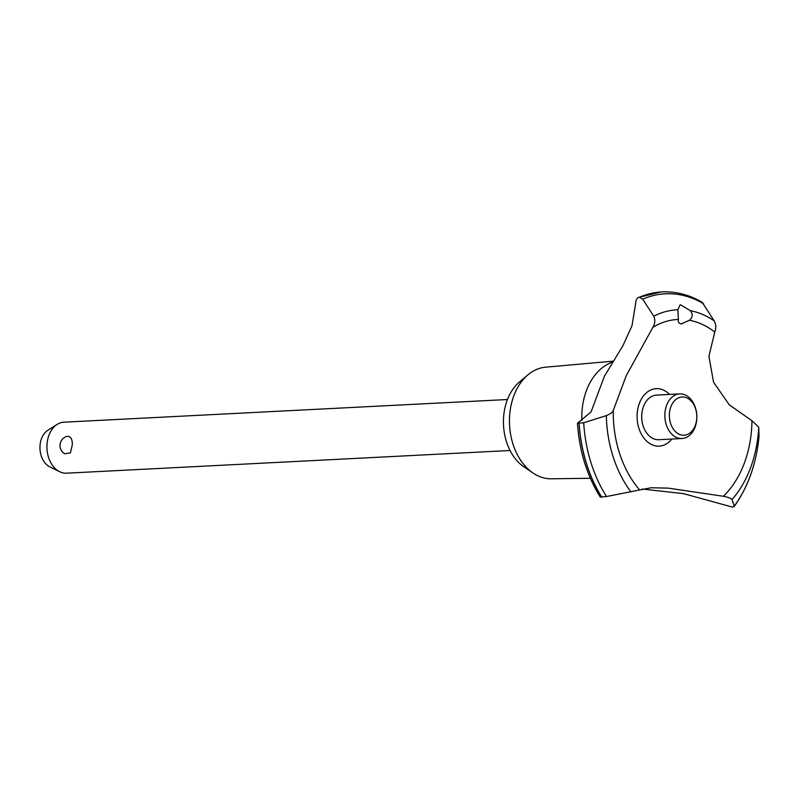 <?xml version="1.0" encoding="UTF-8"?>
<svg xmlns="http://www.w3.org/2000/svg" width="799" height="799" viewBox="0 0 799 799"><rect width="100%" height="100%" fill="white"/><g stroke="black" fill="none" stroke-linecap="round" stroke-linejoin="round"><path stroke-width="1.2" d="M590.371 478.271L551.27 478.791A55.9 40.01 -92.9 0 1 532.913 472.948A55.9 40.01 -92.9 0 1 509.452 419.904A55.9 40.01 -92.9 0 1 527.899 374.861A55.9 40.01 -92.9 0 1 545.567 367.18L613.302 361.148M532.913 472.948L523.665 466.636A48.18 34.487 -92.9 0 1 503.44 420.913A48.18 34.487 -92.9 0 1 519.34 382.092L527.899 374.861M581.862 420.334A58.717 42.017 -92.9 0 1 581.802 415.949A58.717 42.017 -92.9 0 1 612.723 362.047M577.447 423.21C579.295 450.936 586.895 475.555 600.259 497.048L606.531 496.529L639.669 489.957A96.779 69.263 -92.9 0 1 613.272 410.886A96.779 69.263 -92.9 0 1 613.282 410.257C612.813 412.114 610.496 413.912 606.321 415.63L583.699 422.771L577.447 423.21L591.07 411.934L604.344 376.419L623.01 345.528L631.999 325.732L635.684 303.32C635.764 299.795 636.993 297.757 639.37 297.228L642.706 299.176L653.772 316.254C655.39 319.87 655.08 323.575 652.843 327.38L626.276 375.64L613.123 410.816M759.03 436.204L758.73 427.145L751.949 420.733A96.779 69.263 -92.9 0 1 751.939 421.363A96.779 69.263 -92.9 0 1 723.385 496.279C728.129 497.208 731.005 498.306 732.034 499.555L734.211 506.176L732.553 507.135L683.535 493.652L642.166 489.008M639.669 489.957L651.275 487.75L668.274 488.139L723.385 496.279M680.688 304.848L690.306 310.681C693.043 314.047 692.773 317.243 689.487 320.279L681.197 323.915C678.82 323.435 677.892 321.947 678.411 319.44L677.862 309.742L680.099 304.848L680.688 304.848M689.487 320.279A96.779 69.263 -92.9 0 1 714.775 332.064C716.274 328.189 716.064 324.444 714.166 320.818L702.171 302.282C690.935 295.7 679.2 292.224 666.965 291.865A125.083 89.528 -92.9 0 1 670.171 292.025M72.29 445.013L70.392 452.863L64.639 453.752A9.578 9.578 0 0 1 66.267 436.574L67.735 436.264C70.981 436.673 72.499 439.59 72.29 445.013M507.445 399.52L63.9 422.192A25.528 18.267 87.1 0 0 57.188 424.379A25.528 18.267 87.1 0 0 46.921 446.311A25.528 18.267 87.1 0 0 59.615 471.69A25.528 18.267 87.1 0 0 66.507 473.188L510.052 450.506M59.615 471.69L49.758 466.806A19.725 14.112 -92.9 0 1 39.95 447.19A19.725 14.112 -92.9 0 1 47.89 430.252L57.188 424.379M669.362 415.071A19.146 13.703 87.1 0 0 682.805 435.205A19.146 13.703 87.1 0 0 696.798 417.138A19.146 13.703 87.1 0 0 683.345 396.993A19.146 13.703 87.1 0 0 669.362 415.071M696.858 417.428A22.342 15.99 -92.9 0 1 681.986 438.521A22.342 15.99 -92.9 0 1 664.848 415.011A22.342 15.99 -92.9 0 1 679.709 393.907A22.342 15.99 -92.9 0 1 696.858 417.428M681.986 438.521L658.845 439.71A22.342 15.99 -92.9 0 1 641.697 416.189A22.342 15.99 -92.9 0 1 656.558 395.096L679.709 393.907M681.847 323.925L681.197 323.915M751.949 420.733L729.267 404.823L713.557 382.232L708.913 356.264L714.775 332.064M652.843 327.38A96.779 69.263 -92.9 0 1 678.411 319.44M671.809 439.041A28.774 20.594 -92.9 0 1 657.297 446.112A28.774 20.594 -92.9 0 1 637.083 415.84A28.774 20.594 -92.9 0 1 658.106 388.684A28.774 20.594 -92.9 0 1 669.532 394.426M639.46 297.218A125.083 89.528 -92.9 0 1 662.041 291.925A125.083 89.528 -92.9 0 1 666.965 291.865M660.933 291.995L639.37 297.228A125.083 89.528 -92.9 0 1 660.933 291.995A125.083 89.528 -92.9 0 1 661.952 291.935A125.083 89.528 -92.9 0 1 662.001 291.925L661.952 291.935M759.05 436.024A123.036 88.05 -92.9 0 1 734.211 506.176L734.121 506.606C748.144 487.01 756.453 463.51 759.05 436.114M601.837 497.248A125.083 89.528 -92.9 0 1 579.145 423.57M601.747 497.258A125.083 89.528 -92.9 0 1 579.055 423.57M690.306 310.681A106.497 76.215 -92.9 0 1 714.166 320.818M642.706 299.176A123.036 88.05 -92.9 0 1 673.267 293.912A123.036 88.05 -92.9 0 1 703.619 303.78M653.772 316.254A106.497 76.215 -92.9 0 1 677.862 309.742M758.73 427.145A106.497 76.215 -92.9 0 1 732.034 499.555M630.96 491.924A106.497 76.215 -92.9 0 1 606.331 415.63M606.531 496.529A123.036 88.05 -92.9 0 1 583.699 422.771M604.334 376.419L604.823 375.45"/></g></svg>
